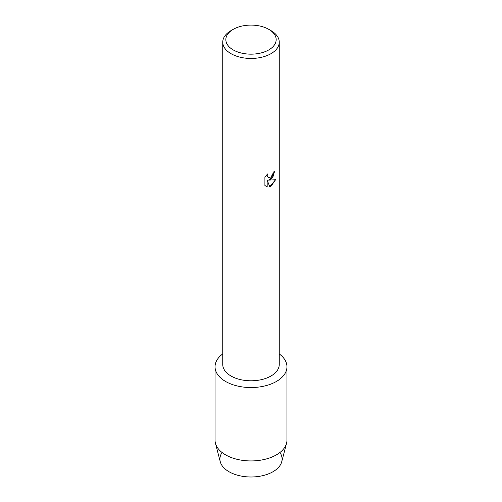 <?xml version="1.0" encoding="UTF-8"?>
<svg xmlns="http://www.w3.org/2000/svg" width="502" height="502" viewBox="0 0 502 502"><rect width="100%" height="100%" fill="white"/><g stroke="black" fill="none" stroke-linecap="round" stroke-linejoin="round"><path stroke-width="0.75" d="M279.934 452.503A31.08 17.94 180 0 1 272.975 471.742A31.08 17.94 180 0 1 233.982 474.064A31.08 17.94 180 0 1 222.066 452.503M268.796 29.354L270.98 30.616A28.25 16.309 180 0 1 279.25 42.149L279.25 364.477A28.25 16.309 180 0 1 270.98 376.011A28.25 16.309 180 0 1 240.188 379.55A28.25 16.309 180 0 1 222.75 364.477L222.75 42.149A28.25 16.309 180 0 1 231.02 30.616L233.204 29.354A25.169 14.533 180 0 1 268.796 29.354A25.169 14.533 180 0 1 268.796 49.905A25.169 14.533 180 0 1 233.204 49.905A25.169 14.533 180 0 1 233.204 29.354L231.02 30.616M276.426 381.457A35.956 20.758 180 0 1 227.124 382.304A35.956 20.758 180 0 1 222.75 353.935A35.956 20.758 180 0 0 215.044 366.78A35.956 20.758 180 0 0 237.239 385.963A35.956 20.758 180 0 0 276.426 381.457A35.956 20.758 180 0 0 279.25 353.935A35.956 20.758 180 0 1 286.956 366.78A35.956 20.758 180 0 1 276.426 381.457M270.98 179.195L268.557 180.118L275.592 179.716L270.98 186.255L269.787 186.763L267.177 180.199L267.177 186.838L264.905 185.502L264.905 177.313L267.528 173.968L267.171 175.6L268.143 177.532L270.98 176.993L272.824 174.062L273.101 172.368A28.25 16.309 0 0 0 274.682 171.1L270.98 179.195M279.25 42.149A28.25 16.309 180 0 1 270.98 53.683A28.25 16.309 180 0 1 240.188 57.215A28.25 16.309 180 0 1 222.75 42.149M274.644 171.132L272.919 176.98L268.557 180.118M268.106 177.513L267.133 175.575L267.447 174.043M265.96 186.342L267.146 186.819L267.177 180.199M269.775 186.738L275.542 179.722M286.956 366.78L286.956 440.179A35.956 20.758 180 0 1 286.554 443.279L281.729 461.733A31.08 17.94 180 0 1 272.975 471.742A31.08 17.94 180 0 1 241.293 476.097A31.08 17.94 180 0 1 220.271 461.733L215.446 443.279A35.956 20.758 180 0 1 215.044 440.179L215.044 366.78M286.554 443.279A35.956 20.758 180 0 1 276.426 454.856A35.956 20.758 180 0 1 239.768 459.901A35.956 20.758 180 0 1 215.446 443.279"/></g></svg>

